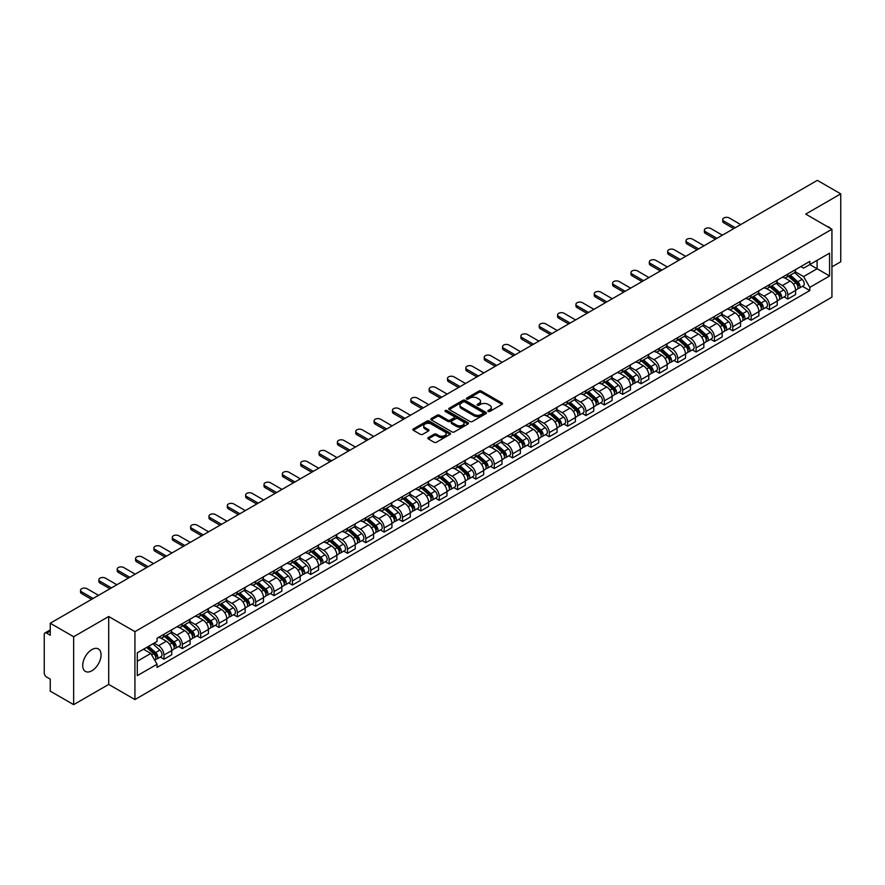 <?xml version="1.0" encoding="UTF-8"?>
<svg xmlns="http://www.w3.org/2000/svg" width="885" height="885" viewBox="0 0 885 885"><rect width="100%" height="100%" fill="white"/><g stroke="black" fill="none" stroke-linecap="round" stroke-linejoin="round"><path stroke-width="1.33" d="M488.166 411.448A1.139 0.664 0 0 0 489.781 411.448L502.049 404.368A1.637 0.94 0 0 0 502.525 403.704A1.637 0.94 0 0 0 502.049 403.04L481.274 391.037A1.637 0.94 0 0 0 478.962 391.037L466.694 398.117A1.139 0.664 0 0 0 468.309 399.058L469.902 398.139A5.221 3.02 0 0 1 477.292 398.139L479.017 399.135A5.221 3.02 0 0 1 480.544 401.27A5.221 3.02 0 0 1 479.017 403.405L477.435 404.323A1.139 0.664 0 0 0 479.05 405.253L480.632 404.334A5.221 3.02 0 0 1 488.022 404.334L489.759 405.341A5.221 3.02 0 0 1 491.286 407.465A5.221 3.02 0 0 1 489.759 409.6L488.166 410.518A1.139 0.664 0 0 0 488.166 411.448L488.166 410.518M91.885 670.764A12.976 7.489 120 0 0 100.359 659.336A12.976 7.489 120 0 0 98.368 648.937A12.976 7.489 120 0 0 91.885 649.579A12.976 7.489 120 0 0 83.411 661.006A12.976 7.489 120 0 0 85.403 671.405A12.976 7.489 120 0 0 91.885 670.764M830.384 228.352A12.976 7.489 120 0 0 829.002 227.102A12.976 7.489 120 0 0 827.232 226.538M428.285 437.566A1.637 0.94 0 0 0 427.798 438.23A1.637 0.94 0 0 0 428.285 438.894L434.115 442.268A1.637 0.94 0 0 0 436.416 442.268L450.045 434.402A1.637 0.94 0 0 0 450.52 433.727A1.637 0.94 0 0 0 450.045 433.064L429.258 421.072A1.637 0.94 0 0 0 426.957 421.072L413.328 428.937A1.637 0.94 0 0 0 412.852 429.601A1.637 0.94 0 0 0 413.328 430.265L420.375 434.336A1.637 0.94 0 0 0 422.676 434.336L428.506 430.962A1.637 0.94 0 0 0 428.993 430.298A1.637 0.94 0 0 0 428.506 429.634L425.021 427.621A4.37 2.522 0 0 1 423.738 425.829A4.37 2.522 0 0 1 426.437 423.506A4.37 2.522 0 0 1 431.194 424.048L444.878 431.946A4.37 2.522 0 0 1 446.151 433.727A4.37 2.522 0 0 1 443.462 436.062A4.37 2.522 0 0 1 438.695 435.52L436.416 434.203A1.637 0.94 0 0 0 434.115 434.203L428.285 437.566L428.285 438.894L434.115 435.553L434.115 434.203M134.929 631.647L108.7 616.502L73.654 636.746L50.246 623.228L817.342 180.352L840.75 193.859L805.704 214.104L831.933 229.248L134.929 631.647L134.929 699.559L831.933 297.15L831.933 229.248M470.012 421.537A1.637 0.94 0 0 0 472.324 421.537L485.942 413.671A1.637 0.94 0 0 0 486.429 413.007A1.637 0.94 0 0 0 485.942 412.333L465.167 400.341A1.637 0.94 0 0 0 462.855 400.341L449.237 408.206A1.637 0.94 0 0 0 448.75 408.87A1.637 0.94 0 0 0 449.237 409.534L470.012 421.537M445.708 411.702A1.139 0.664 0 0 1 446.87 411.857L467.977 424.048L454.37 431.902A1.637 0.94 0 0 1 452.058 431.902L431.283 419.899L431.283 418.572A1.637 0.94 0 0 0 430.807 419.236A1.637 0.94 0 0 0 431.283 419.899M431.283 418.572L437.113 415.198A1.637 0.94 0 0 1 439.425 415.198L447.843 420.065A1.637 0.94 0 0 0 450.155 420.065L454.027 417.831A1.637 0.94 0 0 0 454.503 417.167A1.637 0.94 0 0 0 454.027 416.503L445.255 411.437A1.139 0.664 0 0 1 446.87 410.507L467.999 422.698A1.637 0.94 0 0 1 468.475 423.362A1.637 0.94 0 0 1 467.999 424.037L467.999 422.698M73.654 636.746L73.654 704.648L50.246 691.141L50.246 679.116L46.606 677.014A3.33 1.925 -120 0 1 44.25 672.932L44.25 634.501A3.33 1.925 -120 0 1 44.936 632.974L50.246 629.91M831.933 266.861L840.75 261.772L840.75 193.859M73.654 704.648L108.7 684.415L134.929 699.559M50.246 623.228L50.246 635.253L46.606 633.14A3.33 1.925 -120 0 0 44.936 632.974M787.827 274.062A7.655 4.414 60 0 1 786.234 277.492L794 273.011A7.655 4.414 -120 0 0 795.582 269.582M776.809 282.304L782.417 285.534A7.655 4.414 60 0 1 787.827 294.904L795.582 290.424A7.655 4.414 -120 0 0 790.172 281.054L784.619 277.846M795.582 290.424L795.582 294.572L787.827 299.053L784.099 296.906M786.234 277.492A7.655 4.414 60 0 1 782.473 277.149M787.827 294.904L787.827 299.053M769.474 284.649A7.655 4.414 60 0 1 767.892 288.09L775.647 283.609A7.655 4.414 -120 0 0 777.24 280.169M765.757 307.493L769.474 309.639L777.24 305.159L777.24 301.022A7.655 4.414 -120 0 0 771.831 291.652L766.266 288.444M767.892 288.09A7.655 4.414 60 0 1 764.12 287.747M758.456 292.891L764.065 296.132A7.655 4.414 60 0 1 769.474 305.502L769.474 309.639M751.122 295.247A7.655 4.414 60 0 1 749.54 298.676L757.306 294.196A7.655 4.414 -120 0 0 758.887 290.767M747.405 318.091L751.122 320.237L758.887 315.757L758.887 311.608A7.655 4.414 -120 0 0 753.478 302.239L747.925 299.03M749.54 298.676A7.655 4.414 60 0 1 745.778 298.334M740.114 303.489L745.712 306.719A7.655 4.414 60 0 1 751.122 316.089L751.122 320.237M732.78 305.845A7.655 4.414 60 0 1 731.198 309.274L738.953 304.794A7.655 4.414 -120 0 0 740.535 301.354M729.052 328.678L732.78 330.835L740.546 326.344L740.546 322.206A7.655 4.414 -120 0 0 735.125 312.836L729.572 309.628M731.198 309.274A7.655 4.414 60 0 1 727.426 308.931M721.762 314.075L727.37 317.317A7.655 4.414 60 0 1 732.78 326.687L732.78 330.835M714.427 316.432A7.655 4.414 60 0 1 712.845 319.872L720.611 315.392A7.655 4.414 -120 0 0 722.193 311.951M710.71 339.276L714.427 341.422L722.193 336.942L722.193 332.804A7.655 4.414 -120 0 0 716.784 323.423L711.23 320.215M712.845 319.872A7.655 4.414 60 0 1 709.073 319.518M703.409 324.673L709.018 327.915A7.655 4.414 60 0 1 714.427 337.285L714.427 341.422M696.086 327.03A7.655 4.414 60 0 1 694.493 330.459L702.259 325.979A7.655 4.414 -120 0 0 703.841 322.549M692.358 349.863L696.086 352.02L703.841 347.54L703.841 343.391A7.655 4.414 -120 0 0 698.431 334.021L692.878 330.813M694.493 330.459A7.655 4.414 60 0 1 690.731 330.116M685.067 335.271L690.676 338.501A7.655 4.414 60 0 1 696.086 347.871L696.086 352.02M677.733 337.616A7.655 4.414 60 0 1 676.151 341.057L683.906 336.577A7.655 4.414 -120 0 0 685.499 333.136M674.016 360.46L677.733 362.607L685.499 358.126L685.499 353.989A7.655 4.414 -120 0 0 680.089 344.619L674.525 341.411M676.151 341.057A7.655 4.414 60 0 1 672.379 340.714M666.715 345.858L672.323 349.099A7.655 4.414 60 0 1 677.733 358.469L677.733 362.607M659.38 348.214A7.655 4.414 60 0 1 657.798 351.644L665.564 347.163A7.655 4.414 -120 0 0 667.146 343.734M655.663 371.058L659.38 373.204L667.146 368.724L667.146 364.576A7.655 4.414 -120 0 0 661.737 355.206L656.183 351.998M657.798 351.644A7.655 4.414 60 0 1 654.037 351.301M648.373 356.456L653.971 359.686A7.655 4.414 60 0 1 659.38 369.056L659.38 373.204M641.039 358.801A7.655 4.414 60 0 1 639.457 362.242L647.212 357.761A7.655 4.414 -120 0 0 648.805 354.321M637.311 381.645L641.039 383.791L648.805 379.311L648.805 375.174A7.655 4.414 -120 0 0 643.384 365.804L637.831 362.596M639.457 362.242A7.655 4.414 60 0 1 635.684 361.899M630.02 367.043L635.629 370.284A7.655 4.414 60 0 1 641.039 379.654L641.039 383.791M622.686 369.399A7.655 4.414 60 0 1 621.104 372.839L628.87 368.348A7.655 4.414 -120 0 0 630.452 364.919M618.969 392.243L622.686 394.389L630.452 389.909L630.452 385.76A7.655 4.414 -120 0 0 625.042 376.39L619.489 373.182M621.104 372.839A7.655 4.414 60 0 1 617.343 372.485M611.668 377.641L617.276 380.871A7.655 4.414 60 0 1 622.686 390.252L622.686 394.389M604.344 379.997A7.655 4.414 60 0 1 602.751 383.426L610.517 378.946A7.655 4.414 -120 0 0 612.099 375.517M600.616 402.83L604.344 404.987L612.099 400.496L612.099 396.358A7.655 4.414 -120 0 0 606.69 386.988L601.136 383.78M602.751 383.426A7.655 4.414 60 0 1 598.99 383.083M593.326 388.227L598.935 391.469A7.655 4.414 60 0 1 604.344 400.839L604.344 404.987M585.992 390.584A7.655 4.414 60 0 1 584.41 394.024L592.176 389.544A7.655 4.414 -120 0 0 593.758 386.103M582.275 413.428L585.992 415.574L593.758 411.094L593.758 406.956A7.655 4.414 -120 0 0 588.348 397.575L582.784 394.378M584.41 394.024A7.655 4.414 60 0 1 580.637 393.681M574.973 398.825L580.582 402.067A7.655 4.414 60 0 1 585.992 411.437L585.992 415.574M567.639 401.182A7.655 4.414 60 0 1 566.057 404.611L573.823 400.131A7.655 4.414 -120 0 0 575.405 396.701M563.922 424.026L567.639 426.172L575.405 421.691L575.405 417.543A7.655 4.414 -120 0 0 569.995 408.173L564.442 404.965M566.057 404.611A7.655 4.414 60 0 1 562.296 404.268M556.632 409.423L562.229 412.653A7.655 4.414 60 0 1 567.639 422.023L567.639 426.172M549.297 411.768A7.655 4.414 60 0 1 547.715 415.209L555.47 410.728A7.655 4.414 -120 0 0 557.063 407.288M545.569 434.612L549.297 436.759L557.063 432.278L557.063 428.141A7.655 4.414 -120 0 0 551.654 418.771L546.089 415.563M547.715 415.209A7.655 4.414 60 0 1 543.943 414.866M538.279 420.01L543.888 423.251A7.655 4.414 60 0 1 549.297 432.621L549.297 436.759M530.945 422.366A7.655 4.414 60 0 1 529.363 425.796L537.129 421.315A7.655 4.414 -120 0 0 538.711 417.886M527.228 445.21L530.945 447.356L538.711 442.876L538.711 438.728A7.655 4.414 -120 0 0 533.301 429.358L527.748 426.15M529.363 425.796A7.655 4.414 60 0 1 525.601 425.453M519.926 430.608L525.535 433.838A7.655 4.414 60 0 1 530.945 443.208L530.945 447.356M512.603 432.964A7.655 4.414 60 0 1 511.01 436.394L518.776 431.913A7.655 4.414 -120 0 0 520.358 428.473M508.875 455.797L512.603 457.943L520.358 453.463L520.358 449.326A7.655 4.414 -120 0 0 514.948 439.956L509.395 436.748M511.01 436.394A7.655 4.414 60 0 1 507.249 436.051M501.585 441.195L507.193 444.436A7.655 4.414 60 0 1 512.603 453.806L512.603 457.943M494.25 443.551A7.655 4.414 60 0 1 492.668 446.991L500.434 442.5A7.655 4.414 -120 0 0 502.016 439.071M490.533 466.395L494.25 468.541L502.016 464.061L502.016 459.912A7.655 4.414 -120 0 0 496.607 450.542L491.042 447.334M492.668 446.991A7.655 4.414 60 0 1 488.896 446.637M483.232 451.792L488.841 455.034A7.655 4.414 60 0 1 494.25 464.404L494.25 468.541M475.898 454.149A7.655 4.414 60 0 1 474.316 457.578L482.082 453.098A7.655 4.414 -120 0 0 483.664 449.668M472.181 476.982L475.898 479.139L483.664 474.659L483.664 470.51A7.655 4.414 -120 0 0 478.254 461.14L472.701 457.932M474.316 457.578A7.655 4.414 60 0 1 470.555 457.235M464.89 462.39L470.488 465.621A7.655 4.414 60 0 1 475.898 474.991L475.898 479.139M457.556 464.736A7.655 4.414 60 0 1 455.974 468.176L463.729 463.696A7.655 4.414 -120 0 0 465.322 460.255M453.828 487.58L457.556 489.726L465.322 485.245L465.322 481.108A7.655 4.414 -120 0 0 459.912 471.738L454.348 468.53M455.974 468.176A7.655 4.414 60 0 1 452.202 467.833M446.538 472.977L452.147 476.219A7.655 4.414 60 0 1 457.556 485.588L457.556 489.726M439.203 475.334A7.655 4.414 60 0 1 437.621 478.763L445.387 474.283A7.655 4.414 -120 0 0 446.969 470.853M435.486 498.178L439.203 500.324L446.969 495.843L446.969 491.695A7.655 4.414 -120 0 0 441.56 482.325L436.006 479.117M437.621 478.763A7.655 4.414 60 0 1 433.86 478.42M428.185 483.575L433.794 486.805A7.655 4.414 60 0 1 439.203 496.175L439.203 500.324M420.862 485.92A7.655 4.414 60 0 1 419.269 489.361L427.035 484.88A7.655 4.414 -120 0 0 428.617 481.44M417.134 508.764L420.862 510.91L428.617 506.43L428.617 502.293A7.655 4.414 -120 0 0 423.207 492.923L417.654 489.715M419.269 489.361A7.655 4.414 60 0 1 415.507 489.018M409.844 494.162L415.452 497.403A7.655 4.414 60 0 1 420.862 506.773L420.862 510.91M402.509 496.518A7.655 4.414 60 0 1 400.927 499.959L408.693 495.467A7.655 4.414 -120 0 0 410.275 492.038M398.792 519.362L402.509 521.508L410.275 517.028L410.275 512.88A7.655 4.414 -120 0 0 404.865 503.51L399.301 500.302M400.927 499.959A7.655 4.414 60 0 1 397.155 499.605M391.491 504.76L397.099 507.99A7.655 4.414 60 0 1 402.509 517.371L402.509 521.508M384.156 507.116A7.655 4.414 60 0 1 382.574 510.545L390.34 506.065A7.655 4.414 -120 0 0 391.922 502.625M380.439 529.949L384.167 532.106L391.922 527.615L391.922 523.477A7.655 4.414 -120 0 0 386.513 514.108L380.959 510.899M382.574 510.545A7.655 4.414 60 0 1 378.813 510.202M373.149 515.347L378.747 518.588A7.655 4.414 60 0 1 384.167 527.958L384.167 532.106M365.815 517.703A7.655 4.414 60 0 1 364.233 521.143L371.988 516.663A7.655 4.414 -120 0 0 373.581 513.223M362.087 540.547L365.815 542.693L373.581 538.213L373.581 534.075A7.655 4.414 -120 0 0 368.171 524.694L362.607 521.486M364.233 521.143A7.655 4.414 60 0 1 360.46 520.789M354.797 525.944L360.405 529.186A7.655 4.414 60 0 1 365.815 538.556L365.815 542.693M347.462 528.301A7.655 4.414 60 0 1 345.88 531.73L353.646 527.25A7.655 4.414 -120 0 0 355.228 523.82M343.745 551.134L347.462 553.291L355.228 548.811L355.228 544.662A7.655 4.414 -120 0 0 349.818 535.292L344.265 532.084M345.88 531.73A7.655 4.414 60 0 1 342.119 531.387M336.444 536.542L342.052 539.773A7.655 4.414 60 0 1 347.462 549.142L347.462 553.291M329.12 538.888A7.655 4.414 60 0 1 327.527 542.328L335.293 537.848A7.655 4.414 -120 0 0 336.875 534.407M325.392 561.732L329.12 563.878L336.875 559.397L336.875 555.26A7.655 4.414 -120 0 0 331.466 545.89L325.912 542.682M327.527 542.328A7.655 4.414 60 0 1 323.766 541.985M318.102 547.129L323.711 550.37A7.655 4.414 60 0 1 329.12 559.74L329.12 563.878M310.768 549.485A7.655 4.414 60 0 1 309.186 552.915L316.952 548.434A7.655 4.414 -120 0 0 318.534 545.005M307.051 572.329L310.768 574.476L318.534 569.995L318.534 565.847A7.655 4.414 -120 0 0 313.124 556.477L307.571 553.269M309.186 552.915A7.655 4.414 60 0 1 305.413 552.572M299.749 557.727L305.358 560.957A7.655 4.414 60 0 1 310.768 570.327L310.768 574.476M292.426 560.083A7.655 4.414 60 0 1 290.833 563.513L298.599 559.032A7.655 4.414 -120 0 0 300.181 555.592M288.698 582.916L292.426 585.062L300.181 580.582L300.181 576.445A7.655 4.414 -120 0 0 294.771 567.075L289.218 563.867M290.833 563.513A7.655 4.414 60 0 1 287.072 563.17M281.408 568.314L287.005 571.555A7.655 4.414 60 0 1 292.426 580.925L292.426 585.062M274.073 570.67A7.655 4.414 60 0 1 272.491 574.111L280.246 569.619A7.655 4.414 -120 0 0 281.839 566.19M270.356 593.514L274.073 595.66L281.839 591.18L281.839 587.032A7.655 4.414 -120 0 0 276.43 577.662L270.865 574.453M272.491 574.111A7.655 4.414 60 0 1 268.719 573.757M263.055 578.912L268.664 582.142A7.655 4.414 60 0 1 274.073 591.523L274.073 595.66M255.721 581.268A7.655 4.414 60 0 1 254.139 584.697L261.905 580.217A7.655 4.414 -120 0 0 263.487 576.788M252.004 604.101L255.721 606.258L263.487 601.767L263.487 597.629A7.655 4.414 -120 0 0 258.077 588.26L252.524 585.051M254.139 584.697A7.655 4.414 60 0 1 250.378 584.354M244.702 589.498L250.311 592.74A7.655 4.414 60 0 1 255.721 602.11L255.721 606.258M237.379 591.855A7.655 4.414 60 0 1 235.797 595.295L243.552 590.815A7.655 4.414 -120 0 0 245.134 587.375M233.651 614.699L237.379 616.845L245.134 612.365L245.134 608.227A7.655 4.414 -120 0 0 239.724 598.857L234.171 595.649M235.797 595.295A7.655 4.414 60 0 1 232.025 594.952M226.361 600.096L231.97 603.338A7.655 4.414 60 0 1 237.379 612.708L237.379 616.845M219.026 602.453A7.655 4.414 60 0 1 217.445 605.882L225.21 601.402A7.655 4.414 -120 0 0 226.792 597.972M215.309 625.297L219.026 627.443L226.792 622.963L226.792 618.814A7.655 4.414 -120 0 0 221.383 609.444L215.829 606.236M217.445 605.882A7.655 4.414 60 0 1 213.672 605.539M208.008 610.694L213.617 613.924A7.655 4.414 60 0 1 219.026 623.294L219.026 627.443M200.685 613.039A7.655 4.414 60 0 1 199.092 616.48L206.858 612A7.655 4.414 -120 0 0 208.44 608.559M196.957 635.884L200.685 638.03L208.44 633.549L208.44 629.412A7.655 4.414 -120 0 0 203.03 620.042L197.477 616.834M199.092 616.48A7.655 4.414 60 0 1 195.331 616.137M189.667 621.281L195.275 624.522A7.655 4.414 60 0 1 200.685 633.892L200.685 638.03M182.332 623.637A7.655 4.414 60 0 1 180.75 627.067L188.505 622.586A7.655 4.414 -120 0 0 190.098 619.157M178.615 646.481L182.332 648.628L190.098 644.147L190.098 639.999A7.655 4.414 -120 0 0 184.688 630.629L179.124 627.421M180.75 627.067A7.655 4.414 60 0 1 176.978 626.724M171.314 631.879L176.923 635.109A7.655 4.414 60 0 1 182.332 644.479L182.332 648.628M163.979 634.235A7.655 4.414 60 0 1 162.398 637.665L170.163 633.184A7.655 4.414 -120 0 0 171.745 629.744M160.262 657.068L163.979 659.225L171.745 654.734L171.745 650.597A7.655 4.414 -120 0 0 166.336 641.227L160.782 638.019M162.398 637.665A7.655 4.414 60 0 1 158.636 637.322M154.101 643.13L158.57 645.707A7.655 4.414 60 0 1 163.979 655.077L163.979 659.225M800.814 266.562L803.58 268.155L829.577 253.143L817.109 260.345L817.109 268.763L803.58 276.574L795.15 271.706M137.286 661.261L150.815 653.451L157.043 664.248L137.286 675.653L137.286 652.831L157.043 641.426L157.043 638.24L809.819 261.363L809.819 264.549L829.577 275.965L809.819 287.371L803.58 276.574M829.577 253.143L829.577 275.965M157.043 664.248L157.043 667.434L809.819 290.557L809.819 287.371M108.7 616.502L108.7 684.415M150.815 653.451L143.514 649.236M802.452 286.309L809.819 290.557M488.62 411.613L489.759 410.961A5.221 3.02 0 0 0 491.286 408.826L491.286 407.465M480.544 401.27L480.544 402.631A5.221 3.02 0 0 1 479.017 404.766L477.889 405.418M502.027 404.379L481.274 392.398A1.637 0.94 0 0 0 478.962 392.398L467.147 399.212M485.942 412.333L485.942 413.671L465.167 401.702A1.637 0.94 0 0 0 462.855 401.702L449.259 409.545L449.237 408.206M483.055 413.472A1.139 0.664 0 0 0 483.055 412.532L464.824 402A1.139 0.664 0 0 0 463.198 402L461.527 402.974A5.221 3.02 0 0 0 460.001 405.109A5.221 3.02 0 0 0 461.527 407.233L473.995 414.434A5.221 3.02 0 0 0 481.385 414.434L483.055 413.472L483.055 414.822A1.139 0.664 0 0 0 483.398 414.357L483.398 413.007M460.001 405.109L460.001 406.458A5.221 3.02 0 0 0 461.527 408.593L461.527 407.233M483.055 414.822L481.385 415.795A5.221 3.02 0 0 1 473.995 415.795L461.527 408.593M431.305 419.91L437.113 416.558L437.113 415.198M454.503 417.167L454.503 418.528A1.637 0.94 0 0 1 454.027 419.191L450.155 421.426A1.637 0.94 0 0 1 447.843 421.426L439.425 416.558A1.637 0.94 0 0 0 437.113 416.558M456.594 425.121A4.37 2.522 0 0 0 461.351 425.663A4.37 2.522 0 0 0 464.05 423.329A4.37 2.522 0 0 0 462.766 421.548L457.954 418.771A1.637 0.94 0 0 0 455.642 418.771L451.77 421.006A1.637 0.94 0 0 0 451.295 421.669A1.637 0.94 0 0 0 451.77 422.333L456.594 425.121L456.594 426.47A4.37 2.522 0 0 0 461.351 427.024A4.37 2.522 0 0 0 464.05 424.689L464.05 423.329M451.295 421.669L451.295 423.03A1.637 0.94 0 0 0 451.77 423.694L451.77 422.333M456.594 426.47L451.77 423.694M446.151 433.727L446.151 435.088A4.37 2.522 0 0 1 443.462 437.422A4.37 2.522 0 0 1 438.695 436.869L436.416 435.553A1.637 0.94 0 0 0 434.115 435.553M423.738 425.829L423.738 427.19A4.37 2.522 0 0 0 425.021 428.971L425.021 427.621M428.484 430.973L425.021 428.971M450.045 433.064L450.045 434.402L429.258 422.422A1.637 0.94 0 0 0 426.957 422.422L413.35 430.276L413.328 428.937M788.358 276.275L795.825 282.946A4.159 2.401 60 0 1 797.131 289.373L795.582 290.269M788.546 276.452L792.075 278.487M789.11 275.843L797.429 283.266A1.991 1.151 60 0 1 798.049 286.353A1.991 1.151 60 0 1 797.872 286.419M790.349 275.124L797.827 281.795A4.159 2.401 60 0 1 799.133 288.222A4.159 2.401 60 0 1 797.883 288.355M794.52 272.613L802.064 279.35A4.159 2.401 60 0 1 803.37 285.778L799.133 288.222M733.776 228.595L723.841 222.865A3.828 2.212 180 0 1 722.713 221.294L722.713 219.535A3.828 2.212 -0 0 0 723.841 221.095L735.302 227.71M740.712 224.591L729.251 217.975A3.828 2.212 -0 0 0 725.081 217.489A3.828 2.212 -0 0 0 722.713 219.535M770.005 286.873L777.484 293.543A4.159 2.401 60 0 1 778.789 299.971L777.24 300.867M770.204 287.039L773.722 289.074M770.758 286.43L779.077 293.853A1.991 1.151 60 0 1 779.707 296.94A1.991 1.151 60 0 1 779.519 297.017M772.008 285.711L779.486 292.382A4.159 2.401 60 0 1 780.791 298.809A4.159 2.401 60 0 1 779.53 298.953M776.178 283.211L783.712 289.937A4.159 2.401 60 0 1 785.017 296.375L780.791 298.809M751.653 297.46L759.131 304.13A4.159 2.401 60 0 1 760.436 310.558L758.887 311.454M751.852 297.637L755.37 299.672M752.416 297.028L760.735 304.451A1.991 1.151 60 0 1 761.354 307.537A1.991 1.151 60 0 1 761.177 307.604M753.655 296.309L761.133 302.98A4.159 2.401 60 0 1 762.439 309.407A4.159 2.401 60 0 1 761.177 309.54M757.825 293.798L765.37 300.535A4.159 2.401 60 0 1 766.675 306.962L762.439 309.407M715.434 239.193L705.489 233.452A3.828 2.212 180 0 1 704.371 231.892L704.371 230.122A3.828 2.212 -0 0 0 705.489 231.693L716.961 238.308M722.37 235.189L710.898 228.562A3.828 2.212 -0 0 0 706.728 228.087A3.828 2.212 -0 0 0 704.371 230.122M697.081 249.78L687.147 244.05A3.828 2.212 180 0 1 686.019 242.49L686.019 240.72A3.828 2.212 -0 0 0 687.147 242.28L698.608 248.906M704.017 245.776L692.557 239.16A3.828 2.212 -0 0 0 688.386 238.673A3.828 2.212 -0 0 0 686.019 240.72M733.311 308.057L740.789 314.728A4.159 2.401 60 0 1 742.095 321.155L740.535 322.051M733.51 308.234L737.028 310.259M734.063 307.615L742.382 315.038A1.991 1.151 60 0 1 743.013 318.124A1.991 1.151 60 0 1 742.825 318.202M735.313 306.896L742.781 313.567A4.159 2.401 60 0 1 744.086 320.005A4.159 2.401 60 0 1 742.836 320.138M739.473 304.396L747.017 311.122A4.159 2.401 60 0 1 748.323 317.56L744.086 320.005M714.958 318.644L722.437 325.315A4.159 2.401 60 0 1 723.742 331.753L722.193 332.649M715.157 318.821L718.675 320.857M715.711 318.213L724.03 325.636A1.991 1.151 60 0 1 724.66 328.722A1.991 1.151 60 0 1 724.483 328.789M716.961 317.494L724.439 324.164A4.159 2.401 60 0 1 725.744 330.592A4.159 2.401 60 0 1 724.483 330.724M721.131 314.994L728.676 321.72A4.159 2.401 60 0 1 729.981 328.147L725.744 330.592M696.617 329.242L704.084 335.913A4.159 2.401 60 0 1 705.389 342.34L703.841 343.236M696.805 329.419L700.334 331.444M697.369 328.8L705.688 336.234A1.991 1.151 60 0 1 706.307 339.32A1.991 1.151 60 0 1 706.13 339.386M698.608 328.081L706.086 334.762A4.159 2.401 60 0 1 707.392 341.19A4.159 2.401 60 0 1 706.142 341.322M702.778 325.58L710.323 332.317A4.159 2.401 60 0 1 711.628 338.745L707.392 341.19M678.729 260.378L668.794 254.637A3.828 2.212 180 0 1 667.677 253.077L667.677 251.307A3.828 2.212 -0 0 0 668.794 252.878L680.266 259.493M685.676 256.373L674.204 249.747A3.828 2.212 -0 0 0 670.033 249.271A3.828 2.212 -0 0 0 667.677 251.307M660.387 270.976L650.442 265.234A3.828 2.212 180 0 1 649.325 263.675L649.325 261.905A3.828 2.212 -0 0 0 650.442 263.464L661.914 270.091M667.323 266.96L655.851 260.345A3.828 2.212 -0 0 0 651.692 259.869A3.828 2.212 -0 0 0 649.325 261.905M642.034 281.563L632.1 275.821A3.828 2.212 180 0 1 630.983 274.261L630.983 272.503A3.828 2.212 -0 0 0 632.1 274.062L643.561 280.678M648.971 277.558L637.51 270.932A3.828 2.212 -0 0 0 633.339 270.456A3.828 2.212 -0 0 0 630.983 272.503M678.264 339.829L685.742 346.5A4.159 2.401 60 0 1 687.048 352.938L685.499 353.834M678.463 340.006L681.981 342.041M679.016 339.397L687.335 346.82A1.991 1.151 60 0 1 687.966 349.907A1.991 1.151 60 0 1 687.778 349.984M680.266 338.678L687.745 345.349A4.159 2.401 60 0 1 689.05 351.776A4.159 2.401 60 0 1 687.789 351.909M684.437 336.178L691.97 342.904A4.159 2.401 60 0 1 693.276 349.332L689.05 351.776M623.693 292.161L613.747 286.419A3.828 2.212 180 0 1 612.63 284.859L612.63 283.089A3.828 2.212 -0 0 0 613.747 284.649L625.219 291.276M630.629 288.156L619.157 281.53A3.828 2.212 -0 0 0 614.986 281.054A3.828 2.212 -0 0 0 612.63 283.089M659.911 350.427L667.39 357.098A4.159 2.401 60 0 1 668.695 363.525L667.146 364.421M660.11 350.604L663.628 352.639M660.675 349.995L668.994 357.418A1.991 1.151 60 0 1 669.613 360.505A1.991 1.151 60 0 1 669.436 360.571M661.914 349.276L669.392 355.947A4.159 2.401 60 0 1 670.697 362.374A4.159 2.401 60 0 1 669.436 362.507M666.084 346.765L673.629 353.502A4.159 2.401 60 0 1 674.934 359.93L670.697 362.374M605.34 302.747L595.406 297.017A3.828 2.212 180 0 1 594.278 295.446L594.278 293.687A3.828 2.212 -0 0 0 595.406 295.247L606.867 301.862M612.276 298.743L600.815 292.127A3.828 2.212 -0 0 0 596.645 291.641A3.828 2.212 -0 0 0 594.278 293.687M641.57 361.025L649.048 367.695A4.159 2.401 60 0 1 650.353 374.123L648.793 375.019M641.769 361.202L645.287 363.226M642.322 360.582L650.641 368.005A1.991 1.151 60 0 1 651.272 371.092A1.991 1.151 60 0 1 651.083 371.169M643.572 359.863L651.039 366.534A4.159 2.401 60 0 1 652.345 372.972A4.159 2.401 60 0 1 651.094 373.105M647.731 357.363L655.276 364.089A4.159 2.401 60 0 1 656.582 370.527L652.345 372.972M586.987 313.345L577.053 307.604A3.828 2.212 180 0 1 575.936 306.044L575.936 304.274A3.828 2.212 -0 0 0 577.053 305.845L588.525 312.46M593.935 309.341L582.463 302.714A3.828 2.212 -0 0 0 578.292 302.239A3.828 2.212 -0 0 0 575.936 304.274M623.217 371.611L630.695 378.282A4.159 2.401 60 0 1 632.001 384.709L630.452 385.606M623.416 371.788L626.934 373.824M623.969 371.18L632.288 378.603A1.991 1.151 60 0 1 632.919 381.689A1.991 1.151 60 0 1 632.742 381.756M625.219 370.461L632.698 377.132A4.159 2.401 60 0 1 634.003 383.559A4.159 2.401 60 0 1 632.742 383.692M629.39 367.961L636.934 374.687A4.159 2.401 60 0 1 638.24 381.114L634.003 383.559M568.646 323.932L558.701 318.202A3.828 2.212 180 0 1 557.583 316.642L557.583 314.872A3.828 2.212 -0 0 0 558.701 316.432L570.172 323.058M575.582 319.927L564.121 313.312A3.828 2.212 -0 0 0 559.951 312.836A3.828 2.212 -0 0 0 557.583 314.872M604.875 382.209L612.343 388.88A4.159 2.401 60 0 1 613.648 395.307L612.099 396.203M605.075 382.386L608.592 384.411M605.628 381.767L613.947 389.19A1.991 1.151 60 0 1 614.566 392.276A1.991 1.151 60 0 1 614.389 392.354M606.867 381.048L614.345 387.719A4.159 2.401 60 0 1 615.65 394.157A4.159 2.401 60 0 1 614.4 394.29M611.037 378.548L618.582 385.274A4.159 2.401 60 0 1 619.887 391.712L615.65 394.157M550.293 334.53L540.359 328.789A3.828 2.212 180 0 1 539.242 327.229L539.242 325.47A3.828 2.212 -0 0 0 540.359 327.03L551.82 333.645M557.24 330.525L545.768 323.899A3.828 2.212 -0 0 0 541.598 323.423A3.828 2.212 -0 0 0 539.242 325.47M586.523 392.796L594.001 399.467A4.159 2.401 60 0 1 595.306 405.905L593.758 406.801M586.722 392.973L590.24 395.009M587.275 392.365L595.594 399.788A1.991 1.151 60 0 1 596.225 402.874A1.991 1.151 60 0 1 596.036 402.952M588.525 391.646L596.003 398.316A4.159 2.401 60 0 1 597.309 404.744A4.159 2.401 60 0 1 596.047 404.876M592.696 389.146L600.229 395.872A4.159 2.401 60 0 1 601.534 402.299L597.309 404.744M531.951 345.128L522.006 339.386A3.828 2.212 180 0 1 520.889 337.827L520.889 336.057A3.828 2.212 -0 0 0 522.006 337.616L533.478 344.243M538.888 341.112L527.416 334.497A3.828 2.212 -0 0 0 523.245 334.021A3.828 2.212 -0 0 0 520.889 336.057M568.17 403.394L575.648 410.065A4.159 2.401 60 0 1 576.954 416.492L575.405 417.388M568.369 403.571L571.887 405.607M568.933 402.963L577.252 410.386A1.991 1.151 60 0 1 577.872 413.472A1.991 1.151 60 0 1 577.695 413.538M570.172 402.244L577.651 408.914A4.159 2.401 60 0 1 578.956 415.342A4.159 2.401 60 0 1 577.695 415.474M574.343 399.732L581.887 406.469A4.159 2.401 60 0 1 583.193 412.897L578.956 415.342M513.599 355.715L503.665 349.973A3.828 2.212 180 0 1 502.536 348.413L502.536 346.654A3.828 2.212 -0 0 0 503.665 348.214L515.125 354.83M520.535 351.71L509.074 345.095A3.828 2.212 -0 0 0 504.904 344.608A3.828 2.212 -0 0 0 502.536 346.654M549.828 413.981L557.307 420.663A4.159 2.401 60 0 1 558.612 427.09L557.052 427.986M550.027 414.158L553.545 416.193M550.581 413.549L558.9 420.972A1.991 1.151 60 0 1 559.53 424.059A1.991 1.151 60 0 1 559.342 424.136M551.831 412.83L559.298 419.501A4.159 2.401 60 0 1 560.603 425.928A4.159 2.401 60 0 1 559.353 426.072M555.99 410.33L563.535 417.056A4.159 2.401 60 0 1 564.84 423.484L560.603 425.928M495.246 366.313L485.312 360.571A3.828 2.212 180 0 1 484.195 359.011L484.195 357.241A3.828 2.212 -0 0 0 485.312 358.801L496.784 365.428M502.193 362.308L490.721 355.681A3.828 2.212 -0 0 0 486.551 355.206A3.828 2.212 -0 0 0 484.195 357.241M531.476 424.579L538.954 431.249A4.159 2.401 60 0 1 540.259 437.677L538.711 438.573M531.675 424.756L535.193 426.791M532.228 424.147L540.547 431.57A1.991 1.151 60 0 1 541.178 434.657A1.991 1.151 60 0 1 541 434.723M533.478 423.428L540.956 430.099A4.159 2.401 60 0 1 542.262 436.526A4.159 2.401 60 0 1 541 436.659M537.649 420.917L545.193 427.654A4.159 2.401 60 0 1 546.499 434.081L542.262 436.526M476.904 376.899L466.959 371.169A3.828 2.212 180 0 1 465.842 369.598L465.842 367.839A3.828 2.212 -0 0 0 466.959 369.399L478.431 376.025M483.841 372.895L472.38 366.279A3.828 2.212 -0 0 0 468.209 365.793A3.828 2.212 -0 0 0 465.842 367.839M513.134 435.177L520.601 441.847A4.159 2.401 60 0 1 521.907 448.275L520.358 449.171M513.333 435.354L516.851 437.378M513.886 434.734L522.205 442.157A1.991 1.151 60 0 1 522.836 445.243A1.991 1.151 60 0 1 522.648 445.321M515.125 434.015L522.604 440.686A4.159 2.401 60 0 1 523.909 447.124A4.159 2.401 60 0 1 522.659 447.257M519.296 431.515L526.841 438.241A4.159 2.401 60 0 1 528.146 444.679L523.909 447.124M458.552 387.497L448.618 381.756A3.828 2.212 180 0 1 447.5 380.196L447.5 378.426A3.828 2.212 -0 0 0 448.618 379.997L460.078 386.612M465.499 383.493L454.027 376.866A3.828 2.212 -0 0 0 449.857 376.39A3.828 2.212 -0 0 0 447.5 378.426M494.781 445.763L502.26 452.434A4.159 2.401 60 0 1 503.565 458.873L502.016 459.769M494.98 445.94L498.498 447.976M495.534 445.332L503.853 452.755A1.991 1.151 60 0 1 504.483 455.841A1.991 1.151 60 0 1 504.295 455.908M496.784 444.613L504.262 451.284A4.159 2.401 60 0 1 505.567 457.711A4.159 2.401 60 0 1 504.306 457.844M500.954 442.113L508.488 448.839A4.159 2.401 60 0 1 509.793 455.266L505.567 457.711M440.21 398.084L430.265 392.354A3.828 2.212 180 0 1 429.148 390.794L429.148 389.024A3.828 2.212 -0 0 0 430.265 390.584L441.737 397.21M447.146 394.079L435.674 387.464A3.828 2.212 -0 0 0 431.504 386.988A3.828 2.212 -0 0 0 429.148 389.024M476.429 456.361L483.907 463.032A4.159 2.401 60 0 1 485.212 469.459L483.664 470.355M476.628 456.538L480.146 458.563M477.192 455.919L485.511 463.353A1.991 1.151 60 0 1 486.13 466.439A1.991 1.151 60 0 1 485.953 466.506M478.431 455.2L485.909 461.881A4.159 2.401 60 0 1 487.215 468.309A4.159 2.401 60 0 1 485.965 468.442M482.602 452.7L490.146 459.437A4.159 2.401 60 0 1 491.452 465.864L487.215 468.309M421.857 408.682L411.923 402.94A3.828 2.212 180 0 1 410.795 401.381L410.795 399.622A3.828 2.212 -0 0 0 411.923 401.182L423.384 407.797M428.794 404.677L417.333 398.051A3.828 2.212 -0 0 0 413.162 397.575A3.828 2.212 -0 0 0 410.795 399.622M458.087 466.948L465.565 473.619A4.159 2.401 60 0 1 466.871 480.057L465.311 480.953M458.286 467.125L461.804 469.161M458.839 466.517L467.158 473.94A1.991 1.151 60 0 1 467.789 477.026A1.991 1.151 60 0 1 467.601 477.103M460.089 465.798L467.557 472.468A4.159 2.401 60 0 1 468.862 478.896A4.159 2.401 60 0 1 467.612 479.028M464.249 463.298L471.793 470.023A4.159 2.401 60 0 1 473.099 476.451L468.862 478.896M403.505 419.28L393.571 413.538A3.828 2.212 180 0 1 392.453 411.979L392.453 410.209A3.828 2.212 -0 0 0 393.571 411.768L405.042 418.395M410.452 415.264L398.98 408.649A3.828 2.212 -0 0 0 394.81 408.173A3.828 2.212 -0 0 0 392.453 410.209M439.734 477.546L447.213 484.217A4.159 2.401 60 0 1 448.518 490.644L446.969 491.54M439.933 477.723L443.451 479.758M440.487 477.115L448.806 484.537A1.991 1.151 60 0 1 449.436 487.624A1.991 1.151 60 0 1 449.259 487.69M441.737 476.395L449.215 483.066A4.159 2.401 60 0 1 450.52 489.493A4.159 2.401 60 0 1 449.259 489.626M445.907 473.884L453.452 480.621A4.159 2.401 60 0 1 454.757 487.049L450.52 489.493M385.163 429.867L375.218 424.136A3.828 2.212 180 0 1 374.101 422.565L374.101 420.806A3.828 2.212 -0 0 0 375.218 422.366L386.69 428.982M392.099 425.862L380.638 419.247A3.828 2.212 -0 0 0 376.468 418.76A3.828 2.212 -0 0 0 374.101 420.806M421.393 488.144L428.871 494.815A4.159 2.401 60 0 1 430.176 501.242L428.617 502.138M421.592 488.321L425.11 490.345M422.145 487.701L430.464 495.124A1.991 1.151 60 0 1 431.095 498.211A1.991 1.151 60 0 1 430.906 498.288M423.384 486.982L430.862 493.653A4.159 2.401 60 0 1 432.168 500.091A4.159 2.401 60 0 1 430.918 500.224M427.555 484.482L435.099 491.208A4.159 2.401 60 0 1 436.405 497.647L432.168 500.091M366.81 440.464L356.876 434.723A3.828 2.212 180 0 1 355.759 433.163L355.759 431.393A3.828 2.212 -0 0 0 356.876 432.964L368.337 439.579M373.758 436.46L362.286 429.833A3.828 2.212 -0 0 0 358.115 429.358A3.828 2.212 -0 0 0 355.759 431.393M403.04 498.731L410.518 505.401A4.159 2.401 60 0 1 411.824 511.829L410.275 512.725M403.239 498.908L406.757 500.943M403.792 498.299L412.111 505.722A1.991 1.151 60 0 1 412.742 508.809A1.991 1.151 60 0 1 412.554 508.875M405.042 497.58L412.521 504.251A4.159 2.401 60 0 1 413.826 510.678A4.159 2.401 60 0 1 412.565 510.811M409.213 495.08L416.747 501.806A4.159 2.401 60 0 1 418.052 508.233L413.826 510.678M348.469 451.051L338.524 445.321A3.828 2.212 180 0 1 337.406 443.761L337.406 441.991A3.828 2.212 -0 0 0 338.524 443.551L349.995 450.177M355.405 447.047L343.933 440.431A3.828 2.212 -0 0 0 339.763 439.945A3.828 2.212 -0 0 0 337.406 441.991M384.687 509.329L392.166 515.999A4.159 2.401 60 0 1 393.471 522.427L391.922 523.323M384.887 509.506L388.415 511.53M385.451 508.886L393.77 516.309A1.991 1.151 60 0 1 394.389 519.395A1.991 1.151 60 0 1 394.212 519.473M386.69 508.167L394.168 514.838A4.159 2.401 60 0 1 395.473 521.276A4.159 2.401 60 0 1 394.223 521.409M390.86 505.667L398.405 512.393A4.159 2.401 60 0 1 399.71 518.831L395.473 521.276M330.116 461.649L320.182 455.908A3.828 2.212 180 0 1 319.054 454.348L319.054 452.589A3.828 2.212 -0 0 0 320.182 454.149L331.643 460.764M337.052 457.645L325.591 451.018A3.828 2.212 -0 0 0 321.421 450.542A3.828 2.212 -0 0 0 319.054 452.589M366.346 519.915L373.824 526.586A4.159 2.401 60 0 1 375.129 533.024L373.57 533.92M366.545 520.092L370.063 522.128M367.098 519.484L375.417 526.907A1.991 1.151 60 0 1 376.048 529.993A1.991 1.151 60 0 1 375.859 530.071M368.348 518.765L375.815 525.436A4.159 2.401 60 0 1 377.121 531.863A4.159 2.401 60 0 1 375.871 531.996M372.508 516.265L380.052 522.991A4.159 2.401 60 0 1 381.358 529.418L377.121 531.863M311.763 472.247L301.829 466.506A3.828 2.212 180 0 1 300.712 464.946L300.712 463.176A3.828 2.212 -0 0 0 301.829 464.736L313.301 471.362M318.711 468.231L307.239 461.616A3.828 2.212 -0 0 0 303.068 461.14A3.828 2.212 -0 0 0 300.712 463.176M347.993 530.513L355.471 537.184A4.159 2.401 60 0 1 356.777 543.611L355.228 544.507M348.192 530.69L351.71 532.726M348.745 530.082L357.075 537.505A1.991 1.151 60 0 1 357.695 540.591A1.991 1.151 60 0 1 357.518 540.658M349.995 529.363L357.474 536.033A4.159 2.401 60 0 1 358.779 542.461A4.159 2.401 60 0 1 357.518 542.593M354.166 526.852L361.711 533.589A4.159 2.401 60 0 1 363.016 540.016L358.779 542.461M293.422 482.834L283.488 477.092A3.828 2.212 180 0 1 282.359 475.533L282.359 473.774A3.828 2.212 -0 0 0 283.488 475.334L294.948 481.949M300.358 478.829L288.897 472.214A3.828 2.212 -0 0 0 284.727 471.727A3.828 2.212 -0 0 0 282.359 473.774M329.651 541.1L337.13 547.782A4.159 2.401 60 0 1 338.435 554.209L336.875 555.105M329.851 541.277L333.368 543.313M330.404 540.669L338.723 548.092A1.991 1.151 60 0 1 339.353 551.178A1.991 1.151 60 0 1 339.165 551.255M331.643 539.95L339.121 546.62A4.159 2.401 60 0 1 340.426 553.048A4.159 2.401 60 0 1 339.176 553.191M335.813 537.449L343.358 544.175A4.159 2.401 60 0 1 344.663 550.603L340.426 553.048M275.069 493.432L265.135 487.69A3.828 2.212 180 0 1 264.018 486.13L264.018 484.36A3.828 2.212 -0 0 0 265.135 485.92L276.607 492.547M282.016 489.427L270.544 482.801A3.828 2.212 -0 0 0 266.374 482.325A3.828 2.212 -0 0 0 264.018 484.36M311.299 551.698L318.777 558.369A4.159 2.401 60 0 1 320.082 564.796L318.534 565.692M311.498 551.875L315.016 553.91M312.051 551.266L320.37 558.689A1.991 1.151 60 0 1 321.001 561.776A1.991 1.151 60 0 1 320.824 561.842M313.301 550.547L320.779 557.218A4.159 2.401 60 0 1 322.085 563.645A4.159 2.401 60 0 1 320.824 563.778M317.472 548.036L325.005 554.773A4.159 2.401 60 0 1 326.311 561.201L322.085 563.645M256.727 504.019L246.782 498.288A3.828 2.212 180 0 1 245.665 496.717L245.665 494.958A3.828 2.212 -0 0 0 246.782 496.518L258.254 503.145M263.664 500.014L252.192 493.399A3.828 2.212 -0 0 0 248.032 492.912A3.828 2.212 -0 0 0 245.665 494.958M292.957 562.296L300.424 568.966A4.159 2.401 60 0 1 301.73 575.394L300.181 576.29M293.145 562.473L296.674 564.497M293.709 561.853L302.028 569.276A1.991 1.151 60 0 1 302.648 572.363A1.991 1.151 60 0 1 302.471 572.44M294.948 561.134L302.427 567.805A4.159 2.401 60 0 1 303.732 574.243A4.159 2.401 60 0 1 302.482 574.376M299.119 558.634L306.664 565.36A4.159 2.401 60 0 1 307.969 571.798L303.732 574.243M238.375 514.616L228.441 508.875A3.828 2.212 180 0 1 227.312 507.315L227.312 505.545A3.828 2.212 -0 0 0 228.441 507.116L239.901 513.731M245.311 510.612L233.85 503.985A3.828 2.212 -0 0 0 229.68 503.51A3.828 2.212 -0 0 0 227.312 505.545M274.604 572.883L282.083 579.553A4.159 2.401 60 0 1 283.388 585.992L281.839 586.888M274.804 573.06L278.321 575.095M275.357 572.451L283.676 579.874A1.991 1.151 60 0 1 284.306 582.961A1.991 1.151 60 0 1 284.118 583.027M276.607 571.732L284.085 578.403A4.159 2.401 60 0 1 285.39 584.83A4.159 2.401 60 0 1 284.129 584.963M280.777 569.232L288.311 575.958A4.159 2.401 60 0 1 289.616 582.385L285.39 584.83M220.033 525.203L210.088 519.473A3.828 2.212 180 0 1 208.971 517.913L208.971 516.143A3.828 2.212 -0 0 0 210.088 517.703L221.56 524.329M226.969 521.199L215.498 514.583A3.828 2.212 -0 0 0 211.327 514.108A3.828 2.212 -0 0 0 208.971 516.143M256.252 583.481L263.73 590.151A4.159 2.401 60 0 1 265.035 596.578L263.487 597.475M256.451 583.658L259.969 585.682M257.015 583.038L265.334 590.461A1.991 1.151 60 0 1 265.954 593.547A1.991 1.151 60 0 1 265.777 593.625M258.254 582.319L265.732 588.99A4.159 2.401 60 0 1 267.038 595.428A4.159 2.401 60 0 1 265.777 595.561M262.425 579.819L269.969 586.556A4.159 2.401 60 0 1 271.275 592.983L267.038 595.428M201.68 535.801L191.746 530.06A3.828 2.212 180 0 1 190.618 528.5L190.618 526.741A3.828 2.212 -0 0 0 191.746 528.301L203.207 534.916M208.617 531.797L197.156 525.17A3.828 2.212 -0 0 0 192.985 524.694A3.828 2.212 -0 0 0 190.618 526.741M237.91 594.067L245.388 600.738A4.159 2.401 60 0 1 246.694 607.176L245.134 608.072M238.109 594.244L241.627 596.28M238.662 593.636L246.981 601.059A1.991 1.151 60 0 1 247.612 604.145A1.991 1.151 60 0 1 247.424 604.223M239.901 592.917L247.38 599.587A4.159 2.401 60 0 1 248.685 606.015A4.159 2.401 60 0 1 247.435 606.148M244.072 590.417L251.617 597.143A4.159 2.401 60 0 1 252.922 603.57L248.685 606.015M183.328 546.399L173.394 540.658A3.828 2.212 180 0 1 172.276 539.098L172.276 537.328A3.828 2.212 -0 0 0 173.394 538.888L184.865 545.514M190.275 542.383L178.803 535.768A3.828 2.212 -0 0 0 174.633 535.292A3.828 2.212 -0 0 0 172.276 537.328M219.557 604.665L227.036 611.336A4.159 2.401 60 0 1 228.341 617.763L226.792 618.659M219.757 604.842L223.274 606.878M220.31 604.234L228.629 611.657A1.991 1.151 60 0 1 229.259 614.743A1.991 1.151 60 0 1 229.082 614.809M221.56 603.515L229.038 610.185A4.159 2.401 60 0 1 230.343 616.613A4.159 2.401 60 0 1 229.082 616.745M225.73 601.003L233.264 607.741A4.159 2.401 60 0 1 234.569 614.168L230.343 616.613M164.986 556.986L155.041 551.255A3.828 2.212 180 0 1 153.924 549.685L153.924 547.926A3.828 2.212 -0 0 0 155.041 549.485L166.513 556.101M171.922 552.981L160.45 546.366A3.828 2.212 -0 0 0 156.291 545.879A3.828 2.212 -0 0 0 153.924 547.926M201.216 615.263L208.683 621.934A4.159 2.401 60 0 1 209.988 628.361L208.44 629.257M201.404 615.429L204.933 617.464M201.968 614.821L210.287 622.244A1.991 1.151 60 0 1 210.907 625.33A1.991 1.151 60 0 1 210.73 625.407M203.207 614.101L210.685 620.772A4.159 2.401 60 0 1 211.991 627.2A4.159 2.401 60 0 1 210.741 627.343M207.378 611.601L214.922 618.327A4.159 2.401 60 0 1 216.228 624.766L211.991 627.2M146.633 567.584L136.699 561.842A3.828 2.212 180 0 1 135.571 560.282L135.571 558.512A3.828 2.212 -0 0 0 136.699 560.083L148.16 566.699M153.57 563.579L142.109 556.953A3.828 2.212 -0 0 0 137.938 556.477A3.828 2.212 -0 0 0 135.571 558.512M182.863 625.85L190.341 632.521A4.159 2.401 60 0 1 191.647 638.948L190.098 639.844M183.062 626.027L186.58 628.062M183.615 625.418L191.934 632.841A1.991 1.151 60 0 1 192.565 635.928A1.991 1.151 60 0 1 192.377 635.994M184.865 624.699L192.344 631.37A4.159 2.401 60 0 1 193.649 637.797A4.159 2.401 60 0 1 192.388 637.93M189.036 622.188L196.57 628.925A4.159 2.401 60 0 1 197.875 635.353L193.649 637.797M128.292 578.17L118.347 572.44A3.828 2.212 180 0 1 117.229 570.88L117.229 569.11A3.828 2.212 -0 0 0 118.347 570.67L129.818 577.297M135.228 574.166L123.756 567.55A3.828 2.212 -0 0 0 119.586 567.064A3.828 2.212 -0 0 0 117.229 569.11M164.51 636.448L171.989 643.118A4.159 2.401 60 0 1 173.294 649.546L171.745 650.442M164.71 636.625L168.227 638.649M165.274 636.005L173.593 643.428A1.991 1.151 60 0 1 174.212 646.515A1.991 1.151 60 0 1 174.035 646.592M166.513 635.286L173.991 641.957A4.159 2.401 60 0 1 175.296 648.395A4.159 2.401 60 0 1 174.035 648.528M170.683 632.786L178.228 639.512A4.159 2.401 60 0 1 179.533 645.95L175.296 648.395M109.939 588.768L100.005 583.027A3.828 2.212 180 0 1 98.877 581.467L98.877 579.697A3.828 2.212 -0 0 0 100.005 581.268L111.466 587.883M116.875 584.764L105.415 578.137A3.828 2.212 -0 0 0 101.244 577.662A3.828 2.212 -0 0 0 98.877 579.697M146.622 647.444L153.647 653.705A4.159 2.401 60 0 1 154.952 660.144L154.742 660.254M146.689 647.4L149.886 649.247M147.375 647.012L155.24 654.026A1.991 1.151 60 0 1 155.871 657.112A1.991 1.151 60 0 1 155.683 657.179M148.625 646.293L155.638 652.555A4.159 2.401 60 0 1 156.944 658.982A4.159 2.401 60 0 1 155.694 659.115M152.862 643.849L159.875 650.11A4.159 2.401 60 0 1 161.181 656.537L156.944 658.982M91.586 599.366L81.652 593.625A3.828 2.212 180 0 1 80.535 592.065L80.535 590.295A3.828 2.212 -0 0 0 81.652 591.855L93.124 598.481M98.534 595.351L87.062 588.735A3.828 2.212 -0 0 0 82.891 588.26A3.828 2.212 -0 0 0 80.535 590.295M182.332 644.479L190.098 639.999M200.685 633.892L208.44 629.412M219.026 623.294L226.792 618.814M237.379 612.708L245.134 608.227M255.721 602.11L263.487 597.629M274.073 591.523L281.839 587.032M292.426 580.925L300.181 576.445M310.768 570.327L318.534 565.847M329.12 559.74L336.875 555.26M347.462 549.142L355.228 544.662M365.815 538.556L373.581 534.075M384.167 527.958L391.922 523.477M402.509 517.371L410.275 512.88M420.862 506.773L428.617 502.293M439.203 496.175L446.969 491.695M457.556 485.588L465.322 481.108M475.898 474.991L483.664 470.51M494.25 464.404L502.016 459.912M512.603 453.806L520.358 449.326M530.945 443.208L538.711 438.728M549.297 432.621L557.063 428.141M567.639 422.023L575.405 417.543M585.992 411.437L593.758 406.956M604.344 400.839L612.099 396.358M622.686 390.252L630.452 385.76M641.039 379.654L648.805 375.174M659.38 369.056L667.146 364.576M677.733 358.469L685.499 353.989M696.086 347.871L703.841 343.391M714.427 337.285L722.193 332.804M732.78 326.687L740.546 322.206M751.122 316.089L758.887 311.608M769.474 305.502L777.24 301.022M163.979 655.077L171.745 650.597M158.57 645.707L166.336 641.227M176.923 635.109L184.688 630.629M195.275 624.522L203.03 620.042M213.617 613.924L221.383 609.444M231.97 603.338L239.724 598.857M250.311 592.74L258.077 588.26M268.664 582.142L276.43 577.662M287.005 571.555L294.771 567.075M305.358 560.957L313.124 556.477M323.711 550.37L331.466 545.89M342.052 539.773L349.818 535.292M360.405 529.186L368.171 524.694M378.747 518.588L386.513 514.108M397.099 507.99L404.865 503.51M415.452 497.403L423.207 492.923M433.794 486.805L441.56 482.325M452.147 476.219L459.912 471.738M470.488 465.621L478.254 461.14M488.841 455.034L496.607 450.542M507.193 444.436L514.948 439.956M525.535 433.838L533.301 429.358M543.888 423.251L551.654 418.771M562.229 412.653L569.995 408.173M580.582 402.067L588.348 397.575M598.935 391.469L606.69 386.988M617.276 380.871L625.042 376.39M635.629 370.284L643.384 365.804M653.971 359.686L661.737 355.206M672.323 349.099L680.089 344.619M690.676 338.501L698.431 334.021M709.018 327.915L716.784 323.423M727.37 317.317L735.125 312.836M745.712 306.719L753.478 302.239M764.065 296.132L771.831 291.652M782.417 285.534L790.172 281.054M50.246 631.038L46.606 633.14M489.759 410.961L489.759 409.6M477.435 405.253L477.435 404.323M479.017 404.766L479.017 403.405M466.694 399.058L466.694 398.117M478.962 392.398L478.962 391.037M481.274 392.398L481.274 391.037M502.049 404.368L502.049 403.04M462.855 401.702L462.855 400.341M465.167 401.702L465.167 400.341M473.995 415.795L473.995 414.434M481.385 415.795L481.385 414.434M439.425 416.558L439.425 415.198M447.843 421.426L447.843 420.065M450.155 421.426L450.155 420.065M454.027 419.191L454.027 417.831M446.87 411.857L446.87 410.507M436.416 435.553L436.416 434.203M438.695 436.869L438.695 435.52M428.506 430.962L428.506 429.634M426.957 422.422L426.957 421.072M429.258 422.422L429.258 421.072M795.825 282.946L793.502 284.295M798.469 285.435L797.717 285.866M802.064 279.35L797.827 281.795M723.841 221.095L723.841 222.865M777.484 293.543L775.149 294.882M780.116 296.033L779.364 296.464M783.712 289.937L779.486 292.382M759.131 304.13L756.797 305.48M761.775 306.619L761.023 307.051M765.37 300.535L761.133 302.98M705.489 231.693L705.489 233.452M687.147 242.28L687.147 244.05M740.789 314.728L738.455 316.067M743.422 317.217L742.67 317.649M747.017 311.122L742.781 313.567M722.437 325.315L720.102 326.665M725.069 327.804L724.328 328.235M728.676 321.72L724.439 324.164M704.084 335.913L701.761 337.262M706.728 338.402L705.976 338.833M710.323 332.317L706.086 334.762M668.794 252.878L668.794 254.637M650.442 263.464L650.442 265.234M632.1 274.062L632.1 275.821M685.742 346.5L683.408 347.849M688.375 349L687.623 349.431M691.97 342.904L687.745 345.349M613.747 284.649L613.747 286.419M667.39 357.098L665.066 358.447M670.033 359.587L669.281 360.018M673.629 353.502L669.392 355.947M595.406 295.247L595.406 297.017M649.048 367.695L646.714 369.034M651.681 370.184L650.929 370.616M655.276 364.089L651.039 366.534M577.053 305.845L577.053 307.604M630.695 378.282L628.361 379.632M633.328 380.771L632.587 381.203M636.934 374.687L632.698 377.132M558.701 316.432L558.701 318.202M612.343 388.88L610.019 390.219M614.986 391.369L614.234 391.801M618.582 385.274L614.345 387.719M540.359 327.03L540.359 328.789M594.001 399.467L591.667 400.816M596.634 401.956L595.893 402.398M600.229 395.872L596.003 398.316M522.006 337.616L522.006 339.386M575.648 410.065L573.325 411.414M578.292 412.554L577.54 412.985M581.887 406.469L577.651 408.914M503.665 348.214L503.665 349.973M557.307 420.663L554.972 422.001M559.939 423.152L559.187 423.583M563.535 417.056L559.298 419.501M485.312 358.801L485.312 360.571M538.954 431.249L536.62 432.599M541.587 433.738L540.846 434.17M545.193 427.654L540.956 430.099M466.959 369.399L466.959 371.169M520.601 441.847L518.278 443.186M523.245 444.336L522.493 444.768M526.841 438.241L522.604 440.686M448.618 379.997L448.618 381.756M502.26 452.434L499.925 453.784M504.892 454.923L504.151 455.355M508.488 448.839L504.262 451.284M430.265 390.584L430.265 392.354M483.907 463.032L481.584 464.382M486.551 465.521L485.799 465.952M490.146 459.437L485.909 461.881M411.923 401.182L411.923 402.94M465.565 473.619L463.231 474.968M468.198 476.108L467.446 476.55M471.793 470.023L467.557 472.468M393.571 411.768L393.571 413.538M447.213 484.217L444.878 485.566M449.857 486.706L449.104 487.137M453.452 480.621L449.215 483.066M375.218 422.366L375.218 424.136M428.871 494.815L426.537 496.153M431.504 497.304L430.752 497.735M435.099 491.208L430.862 493.653M356.876 432.964L356.876 434.723M410.518 505.401L408.184 506.751M413.151 507.89L412.41 508.322M416.747 501.806L412.521 504.251M338.524 443.551L338.524 445.321M392.166 515.999L389.842 517.338M394.81 518.488L394.057 518.92M398.405 512.393L394.168 514.838M320.182 454.149L320.182 455.908M373.824 526.586L371.49 527.936M376.457 529.075L375.705 529.518M380.052 522.991L375.815 525.436M301.829 464.736L301.829 466.506M355.471 537.184L353.137 538.534M358.115 539.673L357.363 540.104M361.711 533.589L357.474 536.033M283.488 475.334L283.488 477.092M337.13 547.782L334.795 549.12M339.763 550.271L339.01 550.702M343.358 544.175L339.121 546.62M265.135 485.92L265.135 487.69M318.777 558.369L316.443 559.718M321.41 560.858L320.669 561.289M325.005 554.773L320.779 557.218M246.782 496.518L246.782 498.288M300.424 568.966L298.101 570.305M303.068 571.456L302.316 571.887M306.664 565.36L302.427 567.805M228.441 507.116L228.441 508.875M282.083 579.553L279.748 580.903M284.716 582.042L283.963 582.474M288.311 575.958L284.085 578.403M210.088 517.703L210.088 519.473M263.73 590.151L261.396 591.501M266.374 592.64L265.622 593.072M269.969 586.556L265.732 588.99M191.746 528.301L191.746 530.06M245.388 600.738L243.054 602.088M248.021 603.227L247.269 603.67M251.617 597.143L247.38 599.587M173.394 538.888L173.394 540.658M227.036 611.336L224.702 612.686M229.669 613.825L228.927 614.256M233.264 607.741L229.038 610.185M155.041 549.485L155.041 551.255M208.683 621.934L206.36 623.272M211.327 624.423L210.575 624.854M214.922 618.327L210.685 620.772M136.699 560.083L136.699 561.842M190.341 632.521L188.007 633.87M192.974 635.01L192.222 635.441M196.57 628.925L192.344 631.37M118.347 570.67L118.347 572.44M171.989 643.118L169.655 644.457M174.633 645.607L173.88 646.039M178.228 639.512L173.991 641.957M100.005 581.268L100.005 583.027M153.647 653.705L151.634 654.867M156.28 656.194L155.528 656.626M159.875 650.11L155.638 652.555M81.652 591.855L81.652 593.625"/></g></svg>
